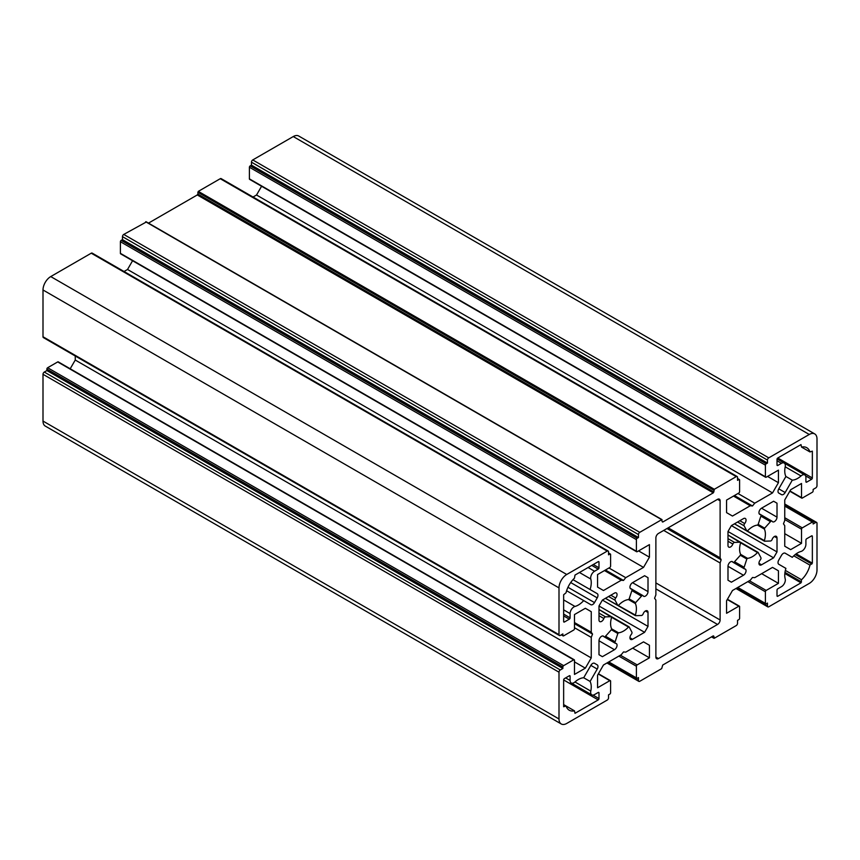 <?xml version="1.0" encoding="UTF-8"?>
<svg xmlns="http://www.w3.org/2000/svg" width="860" height="860" viewBox="0 0 860 860"><rect width="100%" height="100%" fill="white"/><g stroke="black" fill="none" stroke-linecap="round" stroke-linejoin="round"><path stroke-width="1.29" d="M574.975 606.45A5.472 3.16 120 0 0 573.964 606.88A5.472 3.16 120 0 0 570.094 613.588L570.094 617.835A1.097 0.634 -60 0 1 569.32 619.168L564.418 622.006A1.097 0.634 -60 0 1 563.644 621.554L563.644 594.744L566.041 592.766A18.243 10.535 -60 0 1 574.48 578.146L574.996 575.082L598.216 561.677A1.097 0.634 -60 0 1 598.99 562.117L598.99 567.783A1.097 0.634 -60 0 1 598.216 569.126L594.539 571.244A5.472 3.16 120 0 0 590.798 579.038A18.243 10.535 -60 0 1 590.089 589.53L597.227 593.658A3.644 2.107 -60 0 1 597.227 597.861L594.496 602.602A3.644 2.107 -60 0 1 590.841 604.709L583.703 600.592A18.243 10.535 -60 0 1 574.975 606.45L563.644 599.904M805.906 477.44A5.472 3.16 120 0 0 804.777 474.935A5.472 3.16 120 0 0 802.036 475.204A5.472 3.16 120 0 0 801.025 475.945A18.243 10.535 -60 0 1 792.296 480.159L785.159 492.533A3.644 2.107 -60 0 1 781.504 494.64L778.773 493.06A3.644 2.107 -60 0 1 778.773 488.846L785.911 476.472A18.243 10.535 -60 0 1 785.201 466.808A5.472 3.16 120 0 0 784.202 463.056A5.472 3.16 120 0 0 781.461 463.325L777.784 465.454A1.097 0.634 -60 0 1 777.01 465.002L777.01 459.347A1.097 0.634 -60 0 1 777.784 458.004L801.004 444.598L801.52 447.071A18.243 10.535 -60 0 1 806.777 447.716A18.243 10.535 -60 0 1 809.959 451.941L812.356 451.156L812.356 477.966A1.097 0.634 -60 0 1 811.582 479.3L806.68 482.137A1.097 0.634 -60 0 1 805.906 481.686L805.906 477.44M792.296 557.323A18.243 10.535 -60 0 1 797.65 552.883A18.243 10.535 -60 0 1 801.025 551.453A5.472 3.16 120 0 0 805.906 544.326L805.906 540.08A1.097 0.634 -60 0 1 806.68 538.736L811.582 535.909A1.097 0.634 -60 0 1 812.356 536.35L812.356 563.171L809.959 565.149A18.243 10.535 -60 0 1 801.52 579.758L801.004 582.833L777.784 596.238A1.097 0.634 -60 0 1 777.01 595.787L777.01 590.132A1.097 0.634 -60 0 1 777.784 588.788L781.461 586.66A5.472 3.16 120 0 0 785.201 578.866A18.243 10.535 -60 0 1 785.911 568.385L778.773 564.257A3.644 2.107 -60 0 1 778.773 560.043L781.504 555.302A3.644 2.107 -60 0 1 783.331 553.378A3.644 2.107 -60 0 1 785.159 553.195L792.296 557.323M574.975 681.969A18.243 10.535 -60 0 1 578.35 679.497A18.243 10.535 -60 0 1 583.703 677.755L590.841 665.382A3.644 2.107 -60 0 1 592.669 663.458A3.644 2.107 -60 0 1 594.496 663.275L597.227 664.855A3.644 2.107 -60 0 1 597.227 669.069L590.089 681.442A18.243 10.535 -60 0 1 590.798 691.107A5.472 3.16 120 0 0 591.798 694.858A5.472 3.16 120 0 0 594.539 694.579L598.216 692.461A1.097 0.634 -60 0 1 598.99 692.902L598.99 698.567A1.097 0.634 -60 0 1 598.216 699.911L574.996 713.316L574.48 710.844A18.243 10.535 -60 0 1 569.223 710.199A18.243 10.535 -60 0 1 566.041 705.974L563.644 706.759L563.644 679.948A1.097 0.634 -60 0 1 564.418 678.604L569.32 675.777A1.097 0.634 -60 0 1 570.094 676.218L570.094 680.475A5.472 3.16 120 0 0 571.223 682.98A5.472 3.16 120 0 0 574.975 681.969L590.798 691.107M734.526 561.763L740.352 555.27L746.835 559.021L744.126 567.299L734.526 561.763A1.827 1.053 -60 0 1 733.075 562.311L744.373 568.836A1.827 1.053 -60 0 0 744.685 568.922A3.644 2.107 -60 0 1 745.297 569.094A3.644 2.107 -60 0 1 745.856 572.018A3.644 2.107 -60 0 1 743.47 575.232L731.398 582.198L727.99 580.231L727.99 566.288A3.644 2.107 -60 0 1 730.57 561.827A3.644 2.107 -60 0 1 732.397 561.644A3.644 2.107 -60 0 1 732.849 562.085L731.785 561.472M747.501 530.867A18.243 10.535 -60 0 1 752.5 526.825A18.243 10.535 -60 0 1 757.499 525.094L764.389 529.083A18.243 10.535 -60 0 1 764.389 540.617L734.429 523.847L764.508 541.209L770.474 541.015A1.827 1.053 -60 0 0 772.151 539.392A3.644 2.107 -60 0 1 774.43 536.5A3.644 2.107 -60 0 1 776.257 536.317A3.644 2.107 -60 0 1 777.01 537.994L777.01 551.926L773.602 557.839L761.53 564.805A3.644 2.107 -60 0 1 759.702 564.988A3.644 2.107 -60 0 1 760.315 559.892A1.827 1.053 -60 0 0 760.874 557.624L758.165 552.475L757.499 552.561A18.243 10.535 -60 0 1 747.501 558.333L740.611 554.356L740.352 555.27M618.501 605.343A18.243 10.535 -60 0 1 623.5 601.301A18.243 10.535 -60 0 1 628.499 599.571L635.389 603.559A18.243 10.535 -60 0 1 635.389 615.104L605.429 598.323L635.508 615.685L641.474 615.491A1.827 1.053 -60 0 0 643.151 613.868A3.644 2.107 -60 0 1 645.43 610.976A3.644 2.107 -60 0 1 647.258 610.804A3.644 2.107 -60 0 1 648.01 612.471L648.01 626.403L644.602 632.315L632.53 639.281A3.644 2.107 -60 0 1 630.702 639.464A3.644 2.107 -60 0 1 631.315 634.379A1.827 1.053 -60 0 0 631.874 632.1L629.165 626.951L628.499 627.037A18.243 10.535 -60 0 1 618.501 632.809L611.611 628.832L611.353 629.746L617.835 633.497L618.501 632.809M617.835 633.497L615.126 641.786L605.526 636.239A1.827 1.053 -60 0 1 604.075 636.787L615.373 643.312A1.827 1.053 -60 0 0 615.685 643.398A3.644 2.107 -60 0 1 616.297 643.57A3.644 2.107 -60 0 1 616.856 646.494A3.644 2.107 -60 0 1 614.47 649.708L602.398 656.674L598.99 654.707L598.99 640.775A3.644 2.107 -60 0 1 601.57 636.303A3.644 2.107 -60 0 1 603.397 636.12A3.644 2.107 -60 0 1 603.849 636.561L602.785 635.948M746.835 559.021L747.501 558.333M770.474 521.665L764.647 528.158L758.165 524.417L760.874 516.129L770.474 521.665A1.827 1.053 -60 0 1 771.011 521.214A1.827 1.053 -60 0 1 771.925 521.117A1.827 1.053 -60 0 1 772.151 521.343A3.644 2.107 -60 0 0 772.602 521.784A3.644 2.107 -60 0 0 775.419 520.805A3.644 2.107 -60 0 0 777.01 517.139L777.01 503.207L773.602 501.229L777.01 503.207M727.99 541.23L732.849 544.036A1.827 1.053 -60 0 1 733.988 542.596A1.827 1.053 -60 0 1 734.526 542.413L727.99 538.639M641.474 596.141L635.647 602.634L629.165 598.893L631.874 590.605L641.474 596.141A1.827 1.053 -60 0 1 642.011 595.69A1.827 1.053 -60 0 1 642.925 595.604A1.827 1.053 -60 0 1 643.151 595.819A3.644 2.107 -60 0 0 643.603 596.27A3.644 2.107 -60 0 0 646.419 595.292A3.644 2.107 -60 0 0 648.01 591.615L648.01 577.683L644.602 575.716L648.01 577.683M598.99 615.706L603.849 618.512A1.827 1.053 -60 0 1 604.988 617.071A1.827 1.053 -60 0 1 605.526 616.889L598.99 613.115M658.459 533.447L717.541 499.337A3.644 2.107 -60 0 1 719.368 499.155A3.644 2.107 -60 0 1 720.121 500.832L720.121 557.828L721.153 559.817L720.121 562.988L720.121 619.995A3.644 2.107 -60 0 1 717.541 624.457L658.459 658.577A3.644 2.107 -60 0 1 656.632 658.749A3.644 2.107 -60 0 1 655.879 657.083L655.879 600.076L654.589 598.248L655.879 594.916L655.879 537.919A3.644 2.107 -60 0 1 658.459 533.447M740.611 554.356A18.243 10.535 -60 0 1 740.611 542.81L757.499 552.561M758.058 552.367L727.99 535.006L740.611 542.81M740.352 542.187L734.526 542.413M732.849 544.036A3.644 2.107 -60 0 1 728.742 547.111A3.644 2.107 -60 0 1 727.99 545.444L727.99 531.501L731.398 525.6L743.47 518.623A3.644 2.107 -60 0 1 745.297 518.451A3.644 2.107 -60 0 1 744.685 523.536L739.826 520.73M737.579 522.031L744.126 525.804A1.827 1.053 -60 0 1 744.685 523.536M744.126 525.804L746.835 530.953L734.472 523.826M758.165 524.417L757.499 525.094M759.251 513.893L760.315 514.506A1.827 1.053 -60 0 1 760.627 514.592A1.827 1.053 -60 0 1 760.874 516.129M760.315 514.506A3.644 2.107 -60 0 1 759.702 514.344A3.644 2.107 -60 0 1 759.143 511.421A3.644 2.107 -60 0 1 761.53 508.206L773.602 501.229M764.389 529.083L764.647 528.158M764.508 541.209L764.389 540.617M744.373 568.836A1.827 1.053 -60 0 1 744.126 567.299M615.373 643.312A1.827 1.053 -60 0 1 615.126 641.786M605.526 636.239L611.353 629.746M611.611 628.832A18.243 10.535 -60 0 1 611.611 617.287L628.499 627.037M598.99 609.536L611.611 617.287M611.353 616.663L605.526 616.889M603.849 618.512A3.644 2.107 -60 0 1 599.742 621.587A3.644 2.107 -60 0 1 598.99 619.92L598.99 605.978L602.398 600.076L614.47 593.11A3.644 2.107 -60 0 1 616.297 592.927A3.644 2.107 -60 0 1 615.685 598.012L610.826 595.206M608.579 596.507L615.126 600.28A1.827 1.053 -60 0 1 615.685 598.012M615.126 600.28L617.835 605.44L605.472 598.302M629.165 598.893L628.499 599.571M630.251 588.369L631.315 588.992A1.827 1.053 -60 0 1 631.627 589.068A1.827 1.053 -60 0 1 631.874 590.605M631.315 588.992A3.644 2.107 -60 0 1 630.702 588.821A3.644 2.107 -60 0 1 630.143 585.896A3.644 2.107 -60 0 1 632.53 582.682L644.602 575.716M635.389 603.559L635.647 602.634M635.508 615.685L635.389 615.104M608.16 551.013L92.16 253.098A1.827 1.053 120 0 0 91.246 253.195L50.74 276.576L566.74 574.48L607.246 551.099A1.827 1.053 -60 0 1 608.16 551.013A1.827 1.053 -60 0 1 608.536 551.841L608.536 554.818L609.826 554.076A1.097 0.634 -60 0 1 610.6 554.528L610.6 566.149A1.097 0.634 -60 0 1 609.826 567.482L597.571 574.555L597.571 587.111L603.473 590.519L621.264 580.242L623.5 580.446L625.736 577.662L643.527 567.396L127.527 269.481L124.033 271.502M566.74 574.48A10.943 6.321 120 0 0 559 587.896L559 634.659A1.827 1.053 -60 0 0 559.376 635.497A1.827 1.053 -60 0 0 560.29 635.411L562.87 633.917L562.87 635.411L561.58 634.659M585.348 608.278L591.25 611.686L585.348 608.278L574.48 614.556L574.48 628.703A1.097 0.634 -60 0 1 573.706 630.047L563.644 635.852A1.097 0.634 -60 0 1 562.87 635.411M591.25 611.686L591.25 632.229L592.54 634.067L574.48 623.64M574.254 659.781L58.254 361.877A1.097 0.634 120 0 0 57.706 361.931L47.644 367.736A1.097 0.634 120 0 0 46.87 369.08L46.87 370.563L44.29 372.058A1.827 1.053 120 0 0 43 374.293L43 421.067A10.943 6.321 120 0 0 45.268 426.076L561.268 723.98A10.943 6.321 120 0 1 559 718.971L559 672.197A1.827 1.053 -60 0 1 560.29 669.962L562.87 668.478L562.87 666.984A1.097 0.634 -60 0 1 563.644 665.651L573.706 659.835A1.097 0.634 -60 0 1 574.48 660.287L574.48 674.433L585.348 668.166L591.25 657.943L591.25 637.389L592.54 634.067M561.268 723.98A10.943 6.321 120 0 0 566.74 723.443L607.246 700.062A1.827 1.053 -60 0 0 608.536 697.825L608.536 694.848L609.826 694.095A1.097 0.634 -60 0 0 610.6 692.762L610.6 681.141A1.097 0.634 -60 0 0 609.826 680.69L597.571 687.763L597.571 675.218L603.473 664.995L621.264 654.718L623.5 651.945L625.736 652.138L643.527 641.872L649.429 645.279L649.429 657.825L637.174 664.898A1.097 0.634 -60 0 0 636.4 666.242L636.4 677.863A1.097 0.634 -60 0 0 637.174 678.314L638.464 677.562L638.464 680.539L607.504 662.673M713.284 635.852L662.716 665.049L661.684 668.629L639.754 681.292A1.827 1.053 -60 0 1 638.84 681.378A1.827 1.053 -60 0 1 638.464 680.539M772.527 567.396L778.429 570.803L772.527 567.396L754.736 577.662L752.5 577.468L750.264 580.242L732.473 590.519L726.571 600.742L726.571 613.288L738.826 606.214A1.097 0.634 -60 0 1 739.6 606.666L739.6 618.275A1.097 0.634 -60 0 1 738.826 619.619L737.536 620.361L737.536 623.35A1.827 1.053 -60 0 1 736.246 625.575L714.316 638.238L713.8 636.153M778.429 570.803L778.429 583.349L766.174 590.422A1.097 0.634 -60 0 0 765.4 591.766L765.4 603.387A1.097 0.634 -60 0 0 766.174 603.827L767.464 603.086L767.464 606.063L736.504 588.186M814.732 433.924A10.943 6.321 120 0 0 809.26 434.472L293.26 136.557A10.943 6.321 120 0 1 298.732 136.02L814.732 433.924A10.943 6.321 120 0 1 817 438.933L817 485.706A1.827 1.053 -60 0 1 815.71 487.942L813.13 489.437L813.13 490.92A1.097 0.634 -60 0 1 812.356 492.264L802.294 498.069A1.097 0.634 -60 0 1 801.52 497.628L801.52 483.471L790.652 489.748L784.75 499.972L784.75 520.515L783.46 523.837L784.75 525.675L784.75 546.218L790.652 549.626L801.52 543.359L801.52 529.201A1.097 0.634 -60 0 1 802.294 527.868L812.356 522.052A1.097 0.634 -60 0 1 813.13 522.504L813.13 523.987L815.71 522.504A1.827 1.053 -60 0 1 816.624 522.407A1.827 1.053 -60 0 1 817 523.245L817 570.019A10.943 6.321 120 0 1 809.26 583.424L768.754 606.805A1.827 1.053 -60 0 1 767.84 606.902A1.827 1.053 -60 0 1 767.464 606.063M809.26 434.472L768.754 457.853A1.827 1.053 -60 0 0 767.464 460.089L767.464 463.067L251.464 165.152L250.174 165.905A1.097 0.634 120 0 0 249.4 167.238L249.4 178.858A1.097 0.634 120 0 0 249.626 179.364L765.626 477.268A1.097 0.634 -60 0 1 765.4 476.773L765.4 465.152A1.097 0.634 -60 0 1 766.174 463.809L767.464 463.067M713.8 491.963L713.284 492.855L197.284 194.951L197.8 194.059L713.8 491.963L714.316 489.286L736.246 476.623A1.827 1.053 -60 0 1 737.16 476.537A1.827 1.053 -60 0 1 737.536 477.364L737.536 480.342L738.826 479.6A1.097 0.634 -60 0 1 739.6 480.052L739.6 491.662A1.097 0.634 -60 0 1 738.826 493.006L726.571 500.079L726.571 512.635L732.473 516.043L750.264 505.766L752.5 505.97L754.736 503.186L772.527 492.92L778.429 482.696L778.429 470.14L766.174 477.214A1.097 0.634 -60 0 1 765.626 477.268M713.284 492.855L662.716 522.052M643.527 567.396L649.429 557.172L649.429 544.616L637.174 551.69A1.097 0.634 -60 0 1 636.4 551.249L636.4 539.629A1.097 0.634 -60 0 1 637.174 538.285L638.464 537.543L638.464 534.565A1.827 1.053 -60 0 1 639.754 532.329L661.684 519.666L662.2 521.751M132.58 260.741L127.527 269.481M146.2 222.063L123.754 234.425A1.827 1.053 120 0 0 122.464 236.65L122.464 239.639L121.174 240.381A1.097 0.634 120 0 0 120.4 241.725L120.4 253.334A1.097 0.634 120 0 0 120.626 253.84L636.626 551.755M197.284 194.951L148.479 223.127M737.16 476.537L221.16 178.622A1.827 1.053 120 0 0 220.246 178.708L198.316 191.371L197.8 194.059M261.58 186.265L256.527 195.005L253.033 197.026M293.26 136.557L252.754 159.939A1.827 1.053 120 0 0 251.464 162.174L251.464 165.152M75.25 355.986L75.25 360.028L70.197 368.768M50.74 276.576A10.943 6.321 120 0 0 43 289.981L43 336.754A1.827 1.053 120 0 0 43.376 337.593L559.376 635.497M572.996 579.662L590.089 589.53M566.611 590.723L583.703 600.592M785.911 476.472L792.296 480.159M809.959 451.941L801.52 447.071M801.52 579.758L785.341 570.416M793.78 555.807L809.959 565.149M574.48 710.844L563.644 704.587M583.703 677.755L590.089 681.442M727.99 531.501L773.602 557.839M731.398 525.6L777.01 551.926M598.99 605.978L644.602 632.315M602.398 600.076L648.01 626.403M663.705 530.416L720.121 562.988M720.121 557.828L668.177 527.836M621.264 580.242L604.494 570.567M608.966 567.987L625.736 577.662M649.429 557.172L638.561 550.894M750.264 505.766L733.494 496.08M737.966 493.5L754.736 503.186M772.527 492.92L256.527 195.005M778.429 482.696L767.561 476.418M801.52 543.359L784.75 533.673M778.429 583.349L761.659 573.663M649.429 657.825L632.659 648.15M649.429 645.279L643.527 641.872M585.348 668.166L574.48 661.888M591.25 657.943L75.25 360.028M591.25 637.389L574.48 627.714M574.48 622.554L591.25 632.229M594.486 663.275L597.227 664.855M666.973 528.534L721.153 559.817M623.5 580.446L605.44 570.019M752.5 505.97L734.44 495.543M638.464 537.543L122.464 239.639M562.87 668.478L46.87 370.563M757.918 552.335L740.6 542.337M628.918 626.811L611.6 616.813M720.121 500.832L717.541 499.337M579.468 572.502L590.798 579.038M594.539 571.244L588.089 567.525M598.216 561.677L598.99 562.117M598.99 567.783L593.314 564.504M563.644 615.9L569.32 619.168M564.418 622.006L563.644 621.554M563.644 609.858L570.094 613.588M777.01 460.756L781.461 463.325M785.159 492.533L778.773 488.846M785.201 466.808L801.025 475.945M805.583 475.838L811.582 479.3M806.68 482.137L805.906 481.686M812.356 477.966L777.784 458.004M784.836 573.491L801.004 582.833M777.784 596.238L777.01 595.787M811.582 535.909L812.356 536.35M812.356 563.171L796.188 553.829M570.094 680.475L565.643 677.895M563.644 679.948L598.216 699.911M598.216 692.461L598.99 692.902M598.99 698.567L592.991 695.106M590.841 665.382L597.227 669.069M727.99 566.299L743.47 575.232M758.95 563.311L761.53 564.805M774.43 536.5L777.01 537.994M747.082 531.104L764.4 541.101M761.53 508.206L777.01 517.139M629.95 637.797L632.53 639.281M645.43 610.976L648.01 612.471M618.082 605.58L635.4 615.577M632.53 582.682L648.01 591.615M598.99 640.775L614.47 649.708M655.879 588.863L717.541 624.457M658.459 658.577L655.879 657.083M720.121 619.995L655.879 582.908M607.246 551.099L91.246 253.195M120.4 253.334L636.4 551.249M636.4 539.629L120.4 241.725M123.754 234.425L639.754 532.329M661.684 519.666L145.684 221.762M198.316 191.371L714.316 489.286M736.246 476.623L220.246 178.708M249.4 178.858L765.4 476.773M765.4 465.152L249.4 167.238M252.754 159.939L768.754 457.853M789.964 490.952L801.52 497.628M801.52 529.201L784.75 519.526M784.75 517.731L802.294 527.868M812.356 522.052L784.75 506.121M737.794 587.445L765.4 603.387M765.4 591.766L747.856 581.639M749.404 580.747L766.174 590.422M738.826 606.214L727.27 599.538M608.794 661.92L636.4 677.863M636.4 666.242L618.856 656.115M620.404 655.223L637.174 664.898M609.826 680.69L598.27 674.014M559 718.971L43 421.067M559 672.197L43 374.293M47.644 367.736L563.644 665.651M573.706 659.835L57.706 361.931M43 336.754L559 634.659M559 587.896L43 289.981M597.227 597.861L570.696 582.553M591.766 565.396L598.216 569.126M563.644 614.104L570.094 617.835M567.966 587.294L594.496 602.602M777.784 465.454L777.01 465.002M784.965 572.384L801.52 581.93M795.285 554.507L811.84 564.063M569.32 675.777L570.094 676.218M608.536 553.335L609.826 554.076M637.174 538.285L121.174 240.381M122.464 236.65L638.464 534.565M197.8 192.264L713.8 490.178M737.536 478.859L738.826 479.6M766.174 463.809L250.174 165.905M251.464 162.174L767.464 460.089M784.75 504.627L815.71 522.504M713.8 637.937L711.736 636.755M560.29 669.962L44.29 372.058M46.87 369.08L562.87 666.984M777.074 458.939L804.777 474.935M759.176 513.764L771.925 521.117M631.638 589.078L642.925 595.604M611.503 616.706L629.058 626.843M591.798 694.858L571.223 682.98M630.176 588.24L631.627 589.068M598.99 609.482L611.492 616.695M608.536 552.958L610.374 554.023M146.049 221.719L662.049 519.634M737.536 478.483L739.374 479.547M789.803 491.232L801.746 498.123M784.75 505.744L812.904 521.998M784.75 504.014L816.624 522.407M735.966 588.498L767.84 606.902M737.471 587.627L765.626 603.881M727.42 599.259L739.374 606.16M711.521 636.873L713.95 638.281M606.966 662.974L638.84 681.378M608.471 662.103L636.626 678.368M598.42 673.735L610.374 680.636M561.258 634.852L563.096 635.905"/></g></svg>
